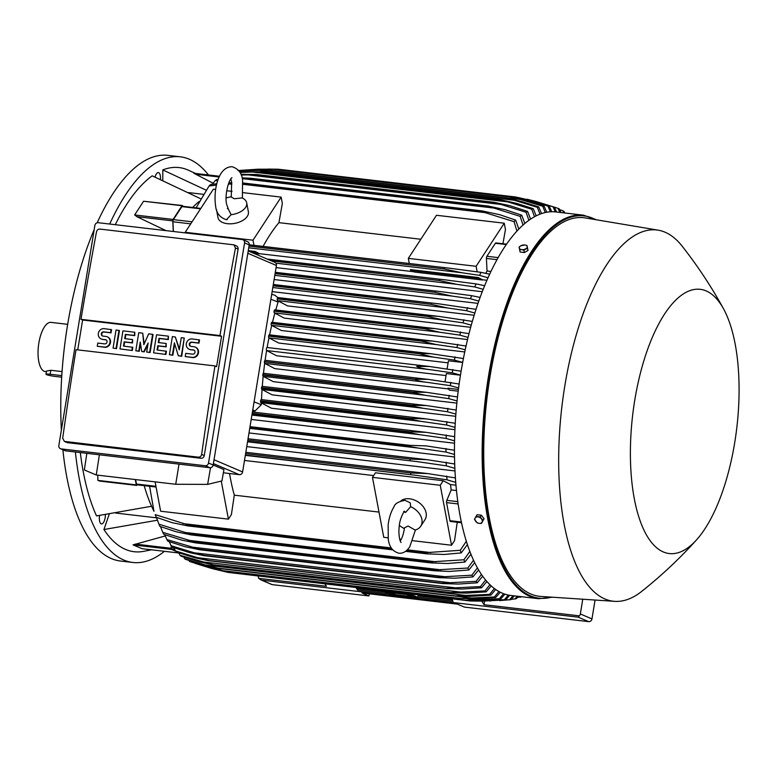 <?xml version="1.0" encoding="UTF-8"?>
<svg xmlns="http://www.w3.org/2000/svg" width="777" height="777" viewBox="0 0 777 777"><rect width="100%" height="100%" fill="white"/><g stroke="black" fill="none" stroke-linecap="round" stroke-linejoin="round"><path stroke-width="1.17" d="M230.798 178.933L231.633 181.983L231.274 197.076L234.295 198.757L242.045 197.921A15.472 8.819 169.3 0 1 246.697 202.846A15.472 8.819 169.3 0 1 231.099 214.675L228.03 208.547M226.107 198.028A15.472 8.819 169.3 0 1 231.332 196.804M226.554 219.619L231.099 214.675M246.697 202.846L248.387 211.839A15.472 8.819 169.3 0 1 227.321 223.679A15.472 8.819 169.3 0 1 217.978 217.56L216.53 209.839M185.324 232.886L185.217 232.284L253.001 240.21L281.148 197.115L282.342 203.457L278.924 222.649A175.126 69.036 96.7 0 0 263.092 246.396M185.217 232.284L213.364 189.19L215.647 189.452M226.719 190.744L232.041 191.365M243.114 192.667L281.148 197.115M253.962 245.328L253.001 240.21M278.924 222.649L420.823 239.248M409.294 263.5L408.333 258.372L436.489 215.278L504.263 223.203L505.458 229.545L502.933 243.755M408.333 258.372L476.116 266.297L504.263 223.203M477.156 271.833L476.116 266.297M506.497 244.172L495.881 242.929A1.855 0.728 96.7 0 0 495.386 243.269L486.888 256.274A1.855 0.728 96.7 0 0 486.421 258.43L487.033 270.998A175.126 69.036 96.7 0 0 485.751 273.339M200.806 208.421L182.381 206.264A1.855 0.728 96.7 0 0 181.886 206.614L200.553 208.799M173.397 231.488L172.921 221.766A1.855 0.728 96.7 0 1 173.397 219.619L181.886 206.614M182.818 206.313L182.605 205.788A1.233 0.486 -83.3 0 0 182.352 205.507L143.59 201.243L134.644 214.947L137.131 216.812M173.3 231.478L172.756 220.872A1.233 0.486 -83.3 0 1 173.067 219.435L182.012 205.74A1.233 0.486 -83.3 0 1 182.352 205.507M166.006 230.623L136.801 216.666L172.756 220.872M192.677 207.469A175.126 69.036 -83.3 0 1 198.98 201.593M200.515 198.669L152.205 175.835A193.386 76.233 96.7 0 0 115.278 224.699M188.724 192.618L203.098 194.299M195.532 173.446L188.121 170.085A193.386 76.233 96.7 0 0 162.82 169.93L205.944 190.064M162.82 169.93L162.772 180.39M99.553 515.491A7.43 2.923 96.7 0 0 100.194 522.824A7.43 2.923 96.7 0 0 101.496 523.921A7.43 2.923 96.7 0 0 105.39 514.656M208.44 174.961A204.215 80.507 96.7 0 0 189.413 159.266A204.215 80.507 96.7 0 0 180.313 156.818A204.215 80.507 96.7 0 0 109.693 224.038M75.388 451.991A204.215 80.507 96.7 0 0 123.786 560.032A204.215 80.507 96.7 0 0 132.877 562.48A204.215 80.507 96.7 0 0 164.433 551.311M109.275 514.073L103.933 529.525A193.386 76.233 96.7 0 0 143.541 551.369L151.515 549.805M80.313 452.573A193.386 76.233 96.7 0 0 96.523 515.909L151.573 506.254A175.126 69.036 -83.3 0 1 144.211 485.644M160.47 179.38A7.43 2.923 96.7 0 0 158.343 172.572A7.43 2.923 96.7 0 0 157.517 172.756A7.43 2.923 96.7 0 0 155.06 177.039M180.313 156.818L167.89 155.361A204.215 80.507 96.7 0 0 97.183 222.776M94.202 229.565A204.215 80.507 96.7 0 0 61.364 430.089M62.879 449.737A204.215 80.507 96.7 0 0 111.354 558.576A204.215 80.507 96.7 0 0 120.454 561.023L132.877 562.48M67.677 324.33L51.02 322.377A24.757 9.761 96.7 0 0 38.85 342.997A24.757 9.761 96.7 0 0 45.27 371.552L46.406 371.688M61.781 375.612L50.155 374.252A6.808 0.728 -170.7 0 0 45.989 374.242L46.513 371.066L50.806 370.279L62.053 371.6M45.989 374.242A6.808 0.728 -170.7 0 0 46.494 374.621A6.808 0.728 -170.7 0 0 55.264 376.437L61.684 377.185M115.705 513.053L156.585 517.832M157.391 520.211L103.933 529.525M583.459 215.171L555.778 211.936A193.075 76.117 96.7 0 0 460.858 372.727A193.075 76.117 96.7 0 0 510.926 595.473L538.607 598.708A193.075 76.117 96.7 0 1 488.539 375.961A193.075 76.117 96.7 0 1 583.459 215.171L596.697 219.842M723.591 308.945C711.751 287.237 697.96 266.346 682.225 246.26A186.888 73.679 96.7 0 0 658.177 230.177L585.207 217.91A190.598 75.136 96.7 0 0 490.034 376.427A190.598 75.136 96.7 0 0 540.938 596.445L614.772 601.349A186.888 73.679 96.7 0 0 641.889 591.248C661.829 575.339 680.069 558.187 696.6 539.801A133.042 52.447 96.7 0 0 734.692 442.754A133.042 52.447 96.7 0 0 723.591 308.945A133.042 52.447 96.7 0 0 634.78 400.058A133.042 52.447 96.7 0 0 642.938 527.884A133.042 52.447 96.7 0 0 696.6 539.801M658.177 230.177A186.888 73.679 96.7 0 0 564.86 385.606A186.888 73.679 96.7 0 0 614.772 601.349M481.458 523.397L484.081 518.706L481.342 515.209L477.107 514.714L475.106 518.123A4.021 2.894 33.2 0 1 477.981 516.87A4.021 2.894 33.2 0 1 481.468 518.861A4.021 2.894 33.2 0 1 482.264 520.541A4.021 2.894 33.2 0 1 482.08 522.105A4.021 2.894 33.2 0 1 479.205 523.358L481.458 523.397L482.973 520.405L480.235 516.909L476 516.414M477.224 522.902L479.205 523.358A4.021 2.894 33.2 0 1 475.718 521.367A4.021 2.894 33.2 0 1 474.922 519.687A4.021 2.894 33.2 0 1 475.106 518.123L474.485 519.405L477.224 522.902M484.081 518.706L482.973 520.405M481.342 515.209L480.235 516.909M154.001 511.324A175.126 69.036 -83.3 0 1 151.573 506.254M100.884 481.118L97.883 480.4L97.756 475.155M266.608 350.476L265.074 360.353M264.666 363.296L263.452 373.3M426.01 392.278L263.665 373.3A1.544 0.612 96.7 0 0 263.597 373.281A1.544 0.612 96.7 0 0 262.84 374.563A203.283 80.138 96.7 0 0 262.791 374.961A1.544 0.612 96.7 0 0 263.17 376.33L262.257 386.363M262.034 389.51L261.49 399.621M261.373 402.904L261.315 404.71L254.934 411.082L252.622 410.81M246.765 446.6L455.021 470.949M248.999 432.935L454.555 456.973M251.214 419.444L454.545 443.22M424.922 418.735L261.402 399.621A1.544 0.612 96.7 0 0 261.334 399.601A1.544 0.612 96.7 0 0 260.567 400.883A203.283 80.138 96.7 0 0 260.528 401.68A1.544 0.612 96.7 0 0 260.907 402.651L271.464 408.226L454.943 429.681M425.32 405.439L262.364 386.383A1.544 0.612 96.7 0 0 262.296 386.363A1.544 0.612 96.7 0 0 261.538 387.655A203.283 80.138 96.7 0 0 261.49 388.247A1.544 0.612 96.7 0 0 261.868 389.423L272.164 394.852L455.72 416.317M457.08 400.951L448.785 398.64L425.349 395.299L263.17 376.33L273.251 381.653L456.857 403.117M458.197 391.181L449.407 390.151L447.911 388.199L458.42 389.432M426.962 379.254L265.287 360.343A1.544 0.612 96.7 0 0 265.21 360.324A1.544 0.612 96.7 0 0 264.452 361.616A203.283 80.138 96.7 0 0 264.423 361.81A1.544 0.612 96.7 0 0 264.782 363.383L274.728 368.619L448.484 388.937M428.176 366.346L267.22 347.523A1.544 0.612 96.7 0 0 267.142 347.504A1.544 0.612 96.7 0 0 266.385 348.795A1.544 0.612 96.7 0 0 266.715 350.563L276.563 355.749L446.027 375.573M135.295 479.545L136.305 484.887L97.883 480.4M137.383 484.848L136.83 485.324A1.233 0.486 -83.3 0 1 136.626 485.402A1.233 0.486 -83.3 0 1 136.305 484.887M266.715 350.563L430.439 369.706C423.756 368.861 419.153 367.744 416.637 366.365L429.574 366.501L461.111 371.212M460.479 375.106L452.233 372.824A198.018 78.069 -83.3 0 1 452.505 371.173A198.018 78.069 -83.3 0 1 452.777 369.531M452.233 372.824L430.439 369.706M462.655 362.441L448.446 360.781L447.134 368.774M462.665 362.393L454.448 360.12L433.362 357.099L418.881 353.681A203.283 80.138 -83.3 0 1 418.92 353.486L431.06 353.729L463.403 358.537M429.652 353.574L269.464 334.838A1.544 0.612 96.7 0 0 269.386 334.819A1.544 0.612 96.7 0 0 268.667 335.917A203.283 80.138 96.7 0 0 268.628 336.111A1.544 0.612 96.7 0 0 268.959 337.878L433.362 357.099M268.959 337.878L278.768 343.045L448.106 362.849M268.628 336.111L418.881 353.681M268.667 335.917L418.92 353.486M454.448 360.12A198.018 78.069 -83.3 0 1 455.069 356.857M445.046 381.565L446.357 373.543L460.46 375.194M264.452 361.616L414.704 379.186L428.341 379.399L459.149 384.013M264.782 363.383L427.768 382.439C421.639 381.662 417.278 380.643 414.675 379.38L264.423 361.81M458.615 387.956L450.349 385.664A198.018 78.069 -83.3 0 1 450.806 382.333M450.349 385.664L427.768 382.439M425.349 395.299L413.043 392.531L262.791 374.961M413.043 392.531A203.283 80.138 -83.3 0 1 413.092 392.132L426.282 392.307L457.517 396.96M262.84 374.563L413.092 392.132M448.785 398.64A198.018 78.069 -83.3 0 1 449.155 395.279M261.868 389.423L423.183 408.284L411.742 405.817L261.49 388.247M411.742 405.817A203.283 80.138 -83.3 0 1 411.791 405.225L426.67 405.584L456.216 410.052M261.538 387.655L411.791 405.225M455.885 414.102L447.552 411.771A198.018 78.069 -83.3 0 1 447.843 408.362M447.552 411.771L423.183 408.284M260.907 402.651L421.28 421.406L410.771 419.25L260.528 401.68M410.771 419.25A203.283 80.138 -83.3 0 1 410.819 418.453L426.243 418.881L455.273 423.29M260.567 400.883L410.819 418.453M455.05 427.408L446.658 425.038A198.018 78.069 -83.3 0 1 446.862 421.581M446.658 425.038L421.28 421.406M251.933 415.054L419.629 434.664L410.169 432.808L252.049 414.326M410.169 432.808A203.283 80.138 -83.3 0 1 410.198 431.837L426.117 432.323L454.691 436.684M252.204 413.364L410.198 431.837M454.584 440.87L446.134 438.461A198.018 78.069 -83.3 0 1 446.231 434.965M446.134 438.461L419.629 434.664M426.117 432.323L252.428 412.004L424.825 432.177M249.747 428.37L418.249 448.067L409.945 446.522L249.844 427.806M409.945 446.522A203.283 80.138 -83.3 0 1 409.945 445.367L426.126 445.881L454.496 450.242M250.029 426.67L409.945 445.367M454.526 454.516L445.988 452.059A198.018 78.069 -83.3 0 1 445.988 448.494M445.988 452.059L418.249 448.067M426.311 445.911L425.048 445.765M247.552 441.792L417.152 461.625L247.62 441.394M410.12 460.402A203.283 80.138 -83.3 0 1 410.091 459.071L426.845 459.654L454.73 463.986M247.824 440.103L410.091 459.071M454.904 468.356L446.26 465.831A198.018 78.069 -83.3 0 1 446.144 462.208M446.26 465.831L417.152 461.625M426.845 459.654L248.048 438.752L425.611 459.528M245.328 455.361L416.355 475.359L245.377 455.099M410.761 474.436A203.283 80.138 -83.3 0 1 410.674 472.97L427.758 473.591L455.439 477.923M245.61 453.661L410.674 472.97M455.778 482.41L446.998 479.807A198.018 78.069 -83.3 0 1 446.756 476.107M446.998 479.807L416.355 475.359M427.758 473.591L245.833 452.311L426.563 473.455M229.536 473.514A175.126 69.036 96.7 0 0 234.295 495.163L231.4 514.578L228.419 519.143L160.635 511.217L155.109 481.866M228.419 519.143L221.26 481.089M156.08 487.033L136.946 484.799A1.855 0.728 96.7 0 1 136.461 484.032L135.625 479.584M244.493 460.47L373.64 475.563M379.001 512.082L234.295 495.163M388.092 537.81L383.751 537.305L372.474 477.36L375.456 472.795L443.23 480.72L450.514 484.557A175.126 69.036 96.7 0 0 451.184 489.918L446.804 500.359A1.855 0.728 96.7 0 0 446.552 502.602L449.951 520.687A1.855 0.728 96.7 0 0 450.446 521.454L461.567 522.756M412.772 540.695L451.534 545.231L440.258 485.285L443.23 480.72M372.474 477.36L440.258 485.285M399.65 539.16L401.214 539.345M400.951 500.796A15.472 11.15 33.2 0 1 409.654 498.805A15.472 11.15 33.2 0 1 423.416 506.954A15.472 11.15 33.2 0 1 424.951 519.755L420.736 526.214A15.472 11.15 33.2 0 1 415.054 530.001L408.09 526.039L404.506 527.806C403.651 533.508 402.292 537.81 400.427 540.714L400.223 541.006M404.011 511.946L405.536 512.441L410.674 506.701L410.169 502.748L404.982 500.339C398.494 501.553 394.842 503.681 394.036 506.74C390.986 511.625 389.015 517.744 388.131 525.077L388.286 539.112C389.131 546.717 392.638 551.408 398.805 553.205C402.894 553.642 406.536 551.515 409.751 546.804L415.462 529.895M410.674 506.701A15.472 11.15 33.2 0 1 420.736 526.214M404.399 528.593A15.472 11.15 33.2 0 1 399.329 525.31M457.264 522.251L454.516 540.666L451.534 545.231M223.378 472.795L239.287 474.66A3.098 2.826 -66.9 0 0 242.609 471.95L276.418 265.491L276.427 263.597L274.844 262.335L248.222 250.961M86.849 453.331L84.353 469.968L96.261 474.98L175.719 484.275L207.634 484.382L221.94 480.924L223.951 469.59L213.17 464.976M96.261 474.98L99.369 454.798M175.719 484.275L179.021 464.112M207.634 484.382L210.518 467.715M60.441 448.698L65.093 450.679A3.098 2.826 -66.9 0 0 65.812 450.874L209.848 467.715A3.098 2.826 -66.9 0 0 213.17 465.015L249.213 244.891A3.098 2.826 -66.9 0 0 247.601 241.715L242.958 239.734A3.098 2.826 113.1 0 1 244.57 242.91L208.518 463.024A3.098 2.826 113.1 0 1 205.196 465.734L61.16 448.892A3.098 2.826 113.1 0 1 58.838 445.522L94.881 225.408A3.098 2.826 113.1 0 1 98.203 222.698L242.239 239.539A3.098 2.826 113.1 0 1 242.958 239.734M238.083 249.116A3.098 2.826 -66.9 0 0 236.47 245.94L233.916 244.842L235.46 247.989A1856.467 731.876 96.7 0 0 219.949 335.567L221.571 336.266L216.598 366.627L214.976 365.928A1856.467 731.876 96.7 0 0 201.651 454.448L204.273 455.565L238.083 249.116L235.46 247.989M200.952 458.275L198.397 457.177L64.365 441.404L66.929 442.492A3.098 2.826 -66.9 0 0 67.648 442.686L200.952 458.275A3.098 2.826 -66.9 0 0 204.273 455.565M77.729 349.883L82.615 320.017L80.993 319.318A1856.467 731.876 -83.3 0 1 96.503 231.74M64.365 441.404L62.694 438.199A1856.467 731.876 -83.3 0 1 76.02 349.679L214.976 365.928M201.68 453.855C201.389 456.313 200.116 457.381 197.863 457.061M172.844 355.244L169.415 354.7L172.368 336.635L175.34 336.985L179.264 349.893L181.264 337.674L184.236 338.024L181.274 356.089L178.312 355.74L174.378 342.822L172.377 355.05L172.844 355.244L174.699 343.89M175.34 336.985L179.409 349.028M184.236 338.024L181.74 356.284L178.312 355.74M139.238 351.311L135.8 350.767L138.762 332.702L142.715 333.168L143.852 344.667L148.65 333.857L152.603 334.324L149.64 352.389L146.678 352.039L148.154 343.007L143.716 351.69L141.735 351.466L140.249 342.084L138.772 351.117L139.238 351.311L140.491 343.628M142.715 333.168L144.221 343.852M152.603 334.324L153.069 334.518L150.107 352.583L146.678 352.039M147.892 344.638L144.172 351.894L141.735 351.466M116.501 348.659L113.063 348.106L116.026 330.04L118.988 330.39L119.454 330.594L116.501 348.659L113.063 348.106M107.401 336.888A5.41 4.944 113.1 0 1 104.633 347.27L97.251 346.26L97.776 343.075L104.691 343.881A2.166 1.981 -66.9 0 0 105.895 339.763A2.166 1.981 -66.9 0 0 105.39 339.627L102.885 339.481A5.41 4.944 113.1 0 1 101.398 339.044M106.119 339.879A2.166 1.981 -66.9 0 0 105.857 339.831L102.885 339.481M102.428 339.287A5.41 4.944 -66.9 0 1 98.504 332.702A5.41 4.944 -66.9 0 1 104.167 328.661L111.548 329.662L111.024 332.857L104.108 332.041A2.166 1.981 -66.9 0 0 102.681 336.043M132.313 350.505L119.988 348.922L122.951 330.856L134.81 332.245L134.285 335.431L125.388 334.392L124.689 338.636L132.605 339.568L132.08 342.754L124.174 341.831L123.475 346.076L132.838 347.319L132.313 350.505L119.988 348.922M134.81 332.245L134.751 335.625L125.855 334.586L125.184 338.694M132.605 339.568L132.546 342.948L124.641 342.026L123.961 346.134M165.919 354.438L153.593 352.845L156.556 334.78L168.415 336.169L167.89 339.355L158.994 338.316L158.304 342.57L166.21 343.492L165.686 346.678L157.78 345.755L157.08 350.009L166.443 351.243L165.919 354.438L153.593 352.845M168.415 336.169L168.356 339.559L159.46 338.519L158.79 342.628M166.21 343.492L166.152 346.882L158.246 345.959L157.576 350.068M195.377 347.173A5.41 4.944 113.1 0 1 192.609 357.556L185.227 356.546L185.752 353.36L192.667 354.166A2.166 1.981 -66.9 0 0 193.871 350.048A2.166 1.981 -66.9 0 0 193.366 349.922L190.86 349.767A5.41 4.944 113.1 0 1 189.374 349.329M194.095 350.165A2.166 1.981 -66.9 0 0 193.832 350.116L190.86 349.767M190.404 349.572A5.41 4.944 -66.9 0 1 186.49 342.987A5.41 4.944 -66.9 0 1 192.142 338.947L199.524 339.957L198.999 343.143L192.084 342.336A2.166 1.981 -66.9 0 0 190.656 346.338M82.615 320.017L221.571 336.266M185.227 356.546L192.152 357.362A5.41 4.944 -66.9 0 0 195.144 347.066A5.41 4.944 -66.9 0 0 193.891 346.727L190.919 346.387A2.166 1.981 -66.9 0 1 189.355 343.755A2.166 1.981 -66.9 0 1 191.618 342.133L192.084 342.336M199.058 339.753L198.533 342.939L191.618 342.133M165.977 351.049L165.462 354.234M132.372 347.115L131.847 350.31M97.251 346.26L104.176 347.066A5.41 4.944 -66.9 0 0 107.168 336.781A5.41 4.944 -66.9 0 0 105.915 336.441L102.943 336.101A2.166 1.981 -66.9 0 1 101.379 333.459A2.166 1.981 -66.9 0 1 103.642 331.847L104.108 332.041M111.082 329.467L110.557 332.653L103.642 331.847M118.988 330.39L116.035 348.455M138.772 351.117L135.8 350.767M172.377 355.05L169.415 354.7M219.949 335.567L80.993 319.318M96.445 232.323C96.843 229.905 98.174 228.865 100.427 229.186M99.893 229.069L233.916 244.842M278.37 301.039L275.748 309.965M274.844 313.15L272.436 322.329M271.688 325.417L269.561 334.838M268.939 337.869L267.113 347.504M271.707 294.308L274.835 295.192L277.865 297.62M213.092 183.217L193.823 173.252L219.522 176.253M559.828 212.412L558.051 208.372A198.018 78.069 -83.3 0 1 558.682 208.634A198.018 78.069 -83.3 0 1 559.304 208.906L561.004 212.548M558.051 208.372L553.612 206.867M530.04 200.291L518.599 197.581M535.168 201.253L554.38 207.138L556.594 212.034M555.244 211.878L553.078 206.808A198.018 78.069 -83.3 0 1 554.38 207.138M553.078 206.808L532.585 200.592M563.859 212.879L562.878 210.771L559.693 209.683M562.878 210.771A198.018 78.069 -83.3 0 1 564.102 211.519L564.821 212.995M142.045 548.688L133.022 544.881L165.287 535.926M171.28 545.998L171.144 548.28A1.233 0.486 -83.3 0 0 171.445 549.378L175.67 551.184M175.107 550.262L171.775 548.834L174.592 549.164M171.377 546.134L171.319 547.193A1.855 0.728 96.7 0 0 171.775 548.834M189.005 560.538L189.384 561.315A198.018 78.069 96.7 0 0 190.015 561.586A198.018 78.069 96.7 0 0 190.647 561.849L210.421 567.87L223.018 570.716L460.489 598.484L494.415 596.979L498.951 591.491M189.384 561.315L223.018 570.716M209.266 567.375L473.436 598.261M500.291 592.2L495.668 597.523L474.601 598.756L460.305 598.455M495.668 597.523A198.018 78.069 -83.3 0 1 495.036 597.26A198.018 78.069 -83.3 0 1 494.415 596.979M228.011 572.387A203.283 80.138 96.7 0 0 228.088 572.406L211.742 568.492L228.011 572.387L465.248 600.135L499.339 598.756L503.593 593.667M195.085 563.354L211.742 568.492M504.943 594.143L500.641 599.077L478.807 600.349L465.326 600.155L228.088 572.406M213.529 568.968L216.103 569.269M468.531 598.785L479.059 600.019M500.641 599.077A198.018 78.069 -83.3 0 1 499.339 598.756M495.726 589.461L490.841 595.124L470.464 596.347L455.487 595.959A203.283 80.138 -83.3 0 1 455.419 595.92L489.617 594.366L494.415 588.5M205.128 564.947L218.182 568.172A203.283 80.138 96.7 0 0 218.25 568.22L204.934 565.297L185.82 559.45A198.018 78.069 96.7 0 1 184.596 558.702L205.186 564.966L467.89 595.687M218.25 568.22L455.487 595.959M218.182 568.172L455.419 595.92M490.841 595.124A198.018 78.069 -83.3 0 1 489.617 594.366M183.838 557.148L184.596 558.702M520.124 252.049L519.677 249.689L521.736 249.65A4.021 2.292 169.3 0 1 519.327 248.106A4.021 2.292 169.3 0 1 519.59 246.882A4.021 2.292 169.3 0 1 520.852 245.775L519.085 247.105L520.124 252.049L524.358 252.544L528.001 250.456L527.204 246.513A4.021 2.292 169.3 0 1 526.942 247.746A4.021 2.292 169.3 0 1 525.679 248.854A4.021 2.292 169.3 0 1 521.736 249.65L523.912 250.184L527.564 248.096M524.358 252.544L523.912 250.184M524.796 244.978A4.021 2.292 169.3 0 1 527.204 246.513L526.961 245.513L524.796 244.978L520.852 245.775A4.021 2.292 169.3 0 1 524.796 244.978M519.085 247.105L519.677 249.689M156.43 517.336L158.896 524.077A198.018 78.069 96.7 0 0 158.945 524.184A198.018 78.069 96.7 0 0 159.907 526.379L176.117 531.769L191.433 534.935L429.603 562.771A203.283 80.138 -83.3 0 1 429.234 561.956L463.937 559.78L469.881 551.349M158.945 524.184L185.295 532.478L435.994 561.79M185.285 532.478L191.997 534.217A203.283 80.138 96.7 0 0 192.356 535.032L191.433 534.935M191.997 534.217L429.234 561.956M192.356 535.032L429.603 562.771M470.998 554.205L464.928 562.053L447.494 563.5L430.662 562.907M464.928 562.053A198.018 78.069 -83.3 0 1 463.937 559.78M160.518 526.612L162.781 532.371A198.018 78.069 96.7 0 0 163.821 534.343L182.09 540.19L195.483 542.861L433.527 570.687A203.283 80.138 -83.3 0 1 433.187 570.056L467.803 568.036L473.572 560.159M162.781 532.371L195.94 542.317A203.283 80.138 96.7 0 0 196.28 542.948L195.483 542.861M195.94 542.317L433.187 570.056M196.28 542.948L433.527 570.687M474.737 562.606L468.842 570.007L449.378 571.435L434.469 570.804M468.842 570.007A198.018 78.069 -83.3 0 1 467.803 568.045M187.985 540.248L441.161 569.852M164.821 534.702L166.832 539.539A198.018 78.069 96.7 0 0 167.919 541.229L184.897 546.649L199.699 549.757L437.616 577.564A203.283 80.138 -83.3 0 1 437.315 577.097L471.862 575.203L477.457 567.802M166.832 539.539L200.077 549.358A203.283 80.138 96.7 0 0 200.379 549.825L199.699 549.757M200.077 549.358L437.315 577.097M200.379 549.825L437.616 577.564M478.661 569.891L472.94 576.903L454.759 578.205L438.432 577.67M472.94 576.903A198.018 78.069 -83.3 0 1 471.862 575.203M190.957 546.989L446.377 576.864M169.318 541.734L171.057 545.697A198.018 78.069 96.7 0 0 172.173 547.134L189.607 552.622L204.079 555.681L441.87 583.478A203.283 80.138 -83.3 0 1 441.618 583.158L476.078 581.371L481.487 574.378M171.057 545.697L194.182 552.787L451.66 582.896M194.163 552.787L204.37 555.419A203.283 80.138 96.7 0 0 204.633 555.74L204.079 555.681M204.37 555.419L441.618 583.158M204.633 555.74L441.87 583.478M482.731 576.155L477.195 582.808L458.547 584.061L442.569 583.576M477.195 582.808A198.018 78.069 -83.3 0 1 476.078 581.371M173.99 547.775L175.417 550.912A198.018 78.069 96.7 0 0 176.573 552.117L194.522 557.692L208.605 560.712L446.27 588.5A203.283 80.138 -83.3 0 1 446.066 588.286L480.439 586.586L485.674 579.992M175.417 550.912L197.64 557.692L457.002 588.024M197.611 557.692L208.828 560.547A203.283 80.138 96.7 0 0 209.032 560.751L208.605 560.712M208.828 560.547L446.066 588.286M209.032 560.751L446.27 588.5M486.936 581.468L481.594 587.791L462.432 589.024L446.843 588.577M481.594 587.791A198.018 78.069 -83.3 0 1 480.439 586.586M178.827 552.903L179.934 555.234A198.018 78.069 96.7 0 0 181.128 556.215L199.631 561.907L213.267 564.879L450.815 592.647A203.283 80.138 -83.3 0 1 450.67 592.53L484.955 590.908L489.986 584.683M179.934 555.234L213.432 564.792A203.283 80.138 96.7 0 0 213.568 564.908L213.267 564.879M213.432 564.792L450.67 592.53M213.568 564.908L450.815 592.647M491.278 585.897L486.149 591.88L466.404 593.104L451.252 592.705M486.149 591.88A198.018 78.069 -83.3 0 1 484.955 590.908M201.311 561.742L462.412 592.278M156.187 517.249L155.235 514.627A198.018 78.069 96.7 0 0 156.187 517.249L172.096 522.668L187.578 525.864L392.667 549.844L187.578 525.864M149.592 486.276L153.943 511.149M155.235 514.627L188.238 524.951A203.283 80.138 96.7 0 0 188.626 525.971M188.238 524.951L391.802 548.756M406.633 550.485L425.475 552.69L460.256 550.291L466.385 541.21M467.453 544.541L461.208 552.913L444.046 554.477L427.039 553.865L405.545 551.349L425.864 553.719A203.283 80.138 -83.3 0 1 425.475 552.69M427.039 553.865L425.864 553.719M461.208 552.913A198.018 78.069 -83.3 0 1 460.256 550.291M182.935 523.581L391.268 547.94M407.342 549.825L430.885 552.573M451.184 489.918L456.526 490.549M450.514 484.557L456.012 485.198M431.39 340.928L272.018 322.29A1.544 0.612 96.7 0 0 271.95 322.27A1.544 0.612 96.7 0 0 271.27 323.183A203.283 80.138 96.7 0 0 271.192 323.562A1.544 0.612 96.7 0 0 271.523 325.33L281.332 330.497L464.733 351.942M433.372 328.409L274.893 309.877A1.544 0.612 96.7 0 0 274.825 309.858A1.544 0.612 96.7 0 0 274.203 310.586A203.283 80.138 96.7 0 0 274.067 311.15A1.544 0.612 96.7 0 0 274.398 312.917L284.265 318.114L467.531 339.549M435.625 316.025L278.108 297.601A1.544 0.612 96.7 0 0 278.04 297.581A1.544 0.612 96.7 0 0 277.476 298.154A203.283 80.138 96.7 0 0 277.272 298.873A1.544 0.612 96.7 0 0 277.612 300.641L287.587 305.905L470.658 327.311M272.144 291.628L474.135 315.248M274.126 279.535L477.981 303.37M276.078 267.599L482.216 291.705M482.459 279.759A175.126 69.036 96.7 0 0 482.342 279.992L478.37 278.292L478.224 277.525L482.459 279.759L486.888 280.274M482.342 279.992L414.559 272.067L410.586 270.367L478.37 278.292M259.333 253.661A175.126 69.036 96.7 0 0 259.227 253.894L255.254 252.204L255.109 251.437L259.333 253.661L413.762 271.727M259.227 253.894L253.555 253.234M267.803 259.324L445.425 279.885L476.048 283.906L484.605 285.693M271.581 260.936L439.326 280.555A203.283 80.138 -83.3 0 1 439.763 279.429M276.078 263.189L456.721 284.314L439.326 280.555M483.139 289.335L474.844 286.966A198.018 78.069 -83.3 0 1 476.048 283.906M474.844 286.966L456.721 284.314M267.171 259.052L444.007 279.73M275.252 272.62L442.356 291.831L471.6 295.658L480.079 297.416M275.087 273.65L435.003 292.346A203.283 80.138 -83.3 0 1 435.353 291.346M274.805 275.349L452.049 296.076L435.003 292.346M478.768 301.097L470.503 298.757A198.018 78.069 -83.3 0 1 471.6 295.658M470.503 298.757L452.049 296.076M442.356 291.831L275.311 272.3L440.928 291.676M273.232 284.955L439.568 303.933L475.99 309.324M273.086 285.839L431.08 304.322A203.283 80.138 -83.3 0 1 431.352 303.448M272.814 287.539L447.727 307.993L431.08 304.322M474.815 313.034L466.579 310.722A198.018 78.069 -83.3 0 1 467.56 307.595M466.579 310.722L447.727 307.993M439.568 303.933L273.31 284.489L438.141 303.778M277.272 298.873L427.525 316.443A203.283 80.138 -83.3 0 1 427.729 315.724L438.481 316.356L472.309 321.396M277.476 298.154L427.729 315.724M277.612 300.641L443.706 320.066L427.525 316.443M471.25 325.145L463.024 322.843A198.018 78.069 -83.3 0 1 463.918 319.687M463.024 322.843L443.706 320.066M274.067 311.15L424.32 328.72A203.283 80.138 -83.3 0 1 424.456 328.156L434.799 328.564L468.987 333.634M274.203 310.586L424.456 328.156M274.398 312.917L439.986 332.274L424.32 328.72M468.045 337.412L459.829 335.13A198.018 78.069 -83.3 0 1 460.625 331.934M459.829 335.13L439.986 332.274M271.192 323.562L421.435 341.132A203.283 80.138 -83.3 0 1 421.522 340.753L432.799 341.084L466.025 346.018M271.27 323.183L421.522 340.753M271.523 325.33L436.538 344.619L421.435 341.132M465.19 349.825L456.973 347.552A198.018 78.069 -83.3 0 1 457.682 344.328M456.973 347.552L436.538 344.619M249.582 251.534L255.254 252.204M410.586 270.367L410.441 269.6L478.224 277.525M248.271 250.641L255.109 251.437M244.57 242.91L249.213 244.891L448.805 268.114L480.973 272.348L489.617 274.184M249.009 246.134L444.075 268.939A203.283 80.138 -83.3 0 1 444.609 267.735M248.737 247.824L461.771 272.737L444.075 268.939M487.975 277.787L479.632 275.369A198.018 78.069 -83.3 0 1 480.973 272.348M479.632 275.369L461.771 272.737M249.232 244.784L447.397 267.958M490.899 271.445L487.033 270.998M516.909 231.051L514.073 221.678L481.361 211.47L243.104 183.751M243.152 184.324L486.528 212.781M231.925 183.955L228.331 184.12M216.492 185.081L209.052 186.004L196.086 207.867M243.026 183.003L482.002 210.888L499.689 214.685L515.695 220.153L518.822 229.021M244.765 183.149A203.283 80.138 96.7 0 0 244.114 183.731M481.361 211.47A203.283 80.138 -83.3 0 1 482.002 210.888M514.073 221.678A198.018 78.069 -83.3 0 1 515.695 220.153M228.807 182.828L231.76 182.731M216.822 183.76L210.674 184.489A198.018 78.069 96.7 0 0 209.052 186.004M518.968 198.737L526.709 199.64L515.452 196.96A203.283 80.138 -83.3 0 1 515.607 196.979L278.37 169.231A203.283 80.138 96.7 0 0 278.205 169.221L267.735 169.085M515.452 196.96L278.205 169.221M515.607 196.979L530.701 200.466L549.31 206.206L551.767 211.742M550.339 211.791L547.97 206.099A198.018 78.069 -83.3 0 1 549.31 206.206M547.97 206.099L526.709 199.64M545.25 212.529L542.725 206.255L520.619 199.524L261.257 169.192L238.685 170.484M237.956 170.551L258.149 169.192L273.145 169.211A203.283 80.138 96.7 0 0 272.912 169.231L261.237 169.192M273.145 169.211L510.392 196.96L526.058 200.515L544.094 206.128L546.746 212.228M520.619 199.524L510.149 196.979L272.912 169.231M542.725 206.255A198.018 78.069 -83.3 0 1 544.094 206.128M238.908 170.775L267.793 170.056A203.283 80.138 96.7 0 0 267.463 170.134L239.073 170.989M267.793 170.056L505.031 197.805L521.212 201.418L538.743 206.935L541.55 213.568M256.837 170.144L514.316 200.252L504.71 197.882L267.463 170.134M539.976 214.131L537.334 207.294A198.018 78.069 -83.3 0 1 538.743 206.935M537.334 207.294L514.316 200.252M534.518 216.686L531.779 209.285L507.779 201.884L252.36 172.008L240.025 172.465M239.753 171.999L262.286 171.804A203.283 80.138 96.7 0 0 261.878 171.97L252.35 172.008M262.286 171.804L499.524 199.543L516.161 203.224L533.236 208.673L536.159 215.821M507.779 201.884L499.116 199.708L261.878 171.97M531.779 209.285A198.018 78.069 -83.3 0 1 533.236 208.673M240.928 174.291L256.614 174.514A203.283 80.138 96.7 0 0 256.128 174.786L241.22 175.01M256.614 174.514L493.861 202.253L509.644 205.623L527.573 211.393L530.584 219.075M247.824 174.854L500.99 204.458L493.366 202.535L256.128 174.786M493.366 202.535A203.283 80.138 -83.3 0 1 493.861 202.253M528.865 220.27L526.068 212.276A198.018 78.069 -83.3 0 1 527.573 211.393M526.068 212.276L500.99 204.458M218.22 179.341L216.705 179.516A198.018 78.069 96.7 0 0 215.151 180.701L212.276 184.285M242.133 177.875L250.786 178.254A203.283 80.138 96.7 0 0 250.213 178.671L242.337 178.749M217.851 180.361L215.151 180.701M250.786 178.254L488.024 206.002L505.419 209.761L521.726 215.18L524.815 223.426M243.22 178.739L493.919 208.061L487.451 206.42L250.213 178.671M487.451 206.42A203.283 80.138 -83.3 0 1 488.024 206.002M522.999 225L520.172 216.365A198.018 78.069 -83.3 0 1 521.726 215.18M520.172 216.365L493.919 208.061M595.065 600.038L591.967 618.929L580.351 613.966L582.76 599.222M369.269 593.822L368.92 595.94L361.946 592.958L457.41 604.127L464.374 607.099L588.645 621.639A3.098 2.826 -66.9 0 0 591.967 618.929M272.329 584.644L261.043 579.943L271.61 584.459A3.098 2.826 -66.9 0 0 272.329 584.644L368.92 595.94M261.043 579.943L258.731 578.36A3.098 2.826 113.1 0 1 258.382 576.311L258.401 576.204M230.099 572.639L470.328 600.99L484.761 600.951L504.409 599.689L508.313 595.046M509.663 595.299L505.74 599.786L483.09 601.116L470.483 601A203.283 80.138 -83.3 0 1 470.328 600.99M505.74 599.786A198.018 78.069 -83.3 0 1 504.409 599.689M479.535 600.339L484.761 600.951M480.963 601.136L509.625 599.766L513.034 595.716M514.296 595.862L510.994 599.64A198.018 78.069 -83.3 0 1 510.742 599.669A198.018 78.069 -83.3 0 1 509.625 599.766M489.636 600.922L490.549 601.029M511.295 599.31L514.976 598.95L517.317 596.221M518.385 596.338L516.384 598.591A198.018 78.069 -83.3 0 1 514.976 598.95M517.346 597.542L520.978 596.649M521.668 596.726A198.018 78.069 -83.3 0 1 520.483 597.212M484.586 601.145L484.003 604.7L481.769 601.145M580.351 613.966A3.098 2.826 113.1 0 1 579.36 615.85L578.195 617.171L261.868 580.176M484.003 604.7L579.36 615.85M258.731 578.36L326.408 586.276L324.971 583.993M451.505 598.785L453.049 601.243L417.841 597.124M418.045 595.842L452.156 599.834M388.956 593.745L357.585 590.083L356.041 587.626M357.585 590.083L357.983 588.82L384.926 591.967M357.323 587.771L357.983 588.82M385.081 591.015L384.916 592.025L413.16 595.328L413.325 594.318M413.16 595.328L417.803 597.309L389.568 594.007L384.916 592.025M418.201 594.891L417.803 597.309M394.871 593.91L390.161 593.239L394.871 593.91M412.373 595.949L407.672 595.289L412.373 595.949M173.397 219.619L192.065 221.795M172.921 221.766L190.724 223.844M182.012 205.74L143.59 201.243M173.067 219.435L134.644 214.947M50.155 374.252L50.806 370.279M595.59 219.658A192.453 75.874 96.7 0 0 489.335 376.126A192.453 75.874 96.7 0 0 551.447 597.144M136.461 484.032L155.944 486.305M239.287 474.66L213.403 463.597M242.609 471.95L214.034 459.741M209.848 467.715L205.196 465.734M65.812 450.874L61.16 448.892M67.648 442.686L65.093 441.589M213.17 465.015L208.518 463.024M276.418 265.491L247.844 253.283M252.787 409.838L254.934 411.082M254.089 401.874L261.315 404.71M270.891 299.252L278.127 302.088M219.522 176.262L193.881 173.261M219.182 177.001L195.755 174.262M141.938 548.688L178.875 553.001L141.88 548.669M171.445 549.378L133.022 544.881M171.144 548.28L135.188 544.085M171.319 547.193L172.834 547.377M461.412 522.027L449.951 520.687M458.187 503.962L446.552 502.602M457.867 501.651L446.804 500.359M496.95 259.654L486.421 258.43M498.106 257.585L486.888 256.274M506.245 244.541L495.386 243.269M588.645 621.639L578.195 617.171M227.127 219.658L226.039 219.6C219.823 217.443 216.365 213.044 215.676 206.41C213.199 191.006 217.871 166.492 232.226 166.734C238.432 168.852 241.88 173.252 242.579 179.924L242.414 198.086M227.331 208.537L228.292 208.896L226.631 204.351C224.495 196.319 228.331 180.031 231.944 177.671M552.564 597.222L538.607 598.708M136.626 485.402L99.407 481.05M267.142 347.504L429.574 366.501M269.386 334.819L431.06 353.729M265.21 360.324L428.341 379.399M263.597 373.281L427.263 392.414M262.296 386.363L426.67 405.584M261.334 399.601L426.243 418.881M401.049 542.501L401.049 542.501C399.767 540.734 399.038 537.014 398.873 531.342C399.252 525.67 399.028 521.309 403.36 512.83L404.7 511.276L403.69 511.412M536.956 201.729L526.981 199.203M218.075 568.21L455.808 596.008M267.142 259.042L445.425 279.885M278.04 297.581L437.053 316.181M274.825 309.858L434.799 328.564M271.95 322.27L432.799 341.084M249.232 244.774L448.805 268.114M499.562 600.602L510.742 599.669"/></g></svg>
